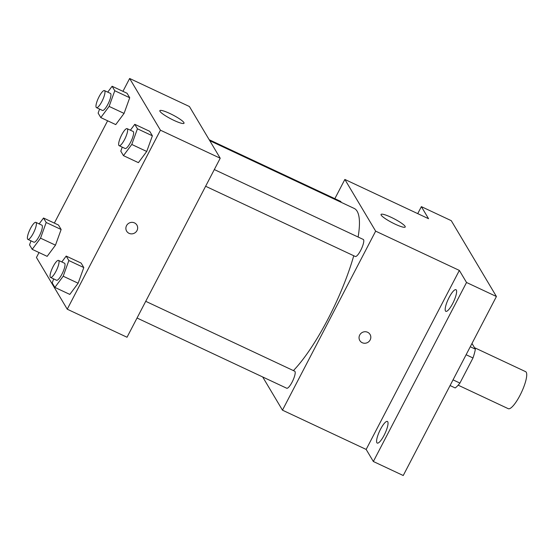 <?xml version="1.0" encoding="UTF-8"?>
<svg xmlns="http://www.w3.org/2000/svg" width="554" height="554" viewBox="0 0 554 554"><rect width="100%" height="100%" fill="white"/><g stroke="black" fill="none" stroke-linecap="round" stroke-linejoin="round"><path stroke-width="0.83" d="M458.172 385.182L508.24 408.672A20.443 5.055 -64.9 0 0 521.501 392.308A20.443 5.055 -64.9 0 0 525.607 371.651L474.494 347.677M471.98 343.459L475.374 349.159A26.384 6.523 -64.9 0 1 472.991 357.967L459.917 383.084A26.384 6.523 -64.9 0 1 455.187 387.945L450.077 385.542M470.263 346.756L475.374 349.159M453.034 379.857L459.917 383.084M466.115 354.733L472.991 357.967M417.73 213.629L421.372 206.642L451.261 220.665L496.426 296.508L403.236 475.519L373.348 461.496L366.159 449.433L282.464 410.168L262.686 376.962M421.372 206.642L428.554 218.705L344.858 179.448L375.654 231.15L459.349 270.414L466.537 282.485L496.426 296.508M391.082 217.279A13.628 2.181 -152.5 0 1 405.223 227.015A13.628 2.181 -152.5 0 1 392.128 222.66A13.628 2.181 -152.5 0 1 381.048 214.433A13.628 2.181 -152.5 0 1 391.082 217.279M466.537 282.485L373.348 461.496M445.458 310.967A11.939 2.95 115.1 0 1 448.657 298.364A11.939 2.95 115.1 0 1 455.97 289.7A11.939 2.95 115.1 0 1 456.337 290.054A11.939 2.95 115.1 0 1 453.137 302.657A11.939 2.95 115.1 0 1 445.825 311.32A11.939 2.95 115.1 0 1 445.458 310.967M376.865 442.722A11.939 2.95 115.1 0 1 380.065 430.126A11.939 2.95 115.1 0 1 387.378 421.456A11.939 2.95 115.1 0 1 387.752 421.809A11.939 2.95 115.1 0 1 384.552 434.412A11.939 2.95 115.1 0 1 377.239 443.075A11.939 2.95 115.1 0 1 376.865 442.722M459.349 270.414L366.159 449.433M293.405 370.598A95.413 23.58 -64.9 0 0 353.75 255.747M358.113 237.015A95.413 23.58 -64.9 0 0 354.179 208.429L209.758 140.674M375.654 231.15L282.464 410.168M334.845 198.678L344.858 179.448M205.624 186.262L355.294 256.474A9.404 2.327 -64.9 0 0 361.388 248.947A9.404 2.327 -64.9 0 0 363.279 239.446L214.315 169.559M137.039 318.017L286.702 388.229A9.404 2.327 -64.9 0 0 292.803 380.702A9.404 2.327 -64.9 0 0 294.693 371.201L145.73 301.314M209.197 139.733L340.613 201.386A9.404 2.327 115.1 0 1 341.105 202.293M370.051 334.436A5.962 5.699 -30.8 0 1 365.038 343.245A5.962 5.699 -30.8 0 1 362.011 332.594A5.962 5.699 -30.8 0 1 370.155 339.941A5.962 5.699 -30.8 0 1 359.802 340.537M122.94 91.341L129.636 78.481L189.42 106.527L220.215 158.229L127.025 337.248L67.242 309.201L36.446 257.492L39.022 252.541M130.398 130.197L134.774 124.318L149.719 131.326L152.385 135.806L146.727 151.471L138.41 162.654L146.727 151.471L131.783 144.456L123.459 155.646L120.793 151.166L122.247 147.142M39.147 223.892L43.524 218.013L58.468 225.028L61.134 229.501L55.476 245.166L47.152 256.357L55.476 245.166L40.532 238.158L32.208 249.342L29.542 244.868L30.996 240.845M129.636 78.481L160.431 130.19L67.242 309.201M54.354 223.096L107.615 120.786M61.813 261.952L66.182 256.073L81.133 263.081L83.799 267.561L78.142 283.226L69.818 294.409L78.142 283.226L63.198 276.217L54.874 287.401L52.208 282.921L53.662 278.904M107.732 92.137L112.109 86.258L127.053 93.266L129.719 97.746L124.068 113.411L115.744 124.602L124.068 113.411L109.117 106.403L100.8 117.587L98.127 113.113L99.582 109.09M160.431 130.19L220.215 158.229M169.884 113.508A13.628 2.181 -152.5 0 1 184.025 123.244A13.628 2.181 -152.5 0 1 170.93 118.888A13.628 2.181 -152.5 0 1 159.843 110.662A13.628 2.181 -152.5 0 1 169.884 113.508M136.893 225.056A5.962 5.699 -30.8 0 1 131.88 233.871A5.962 5.699 -30.8 0 1 128.853 223.214A5.962 5.699 -30.8 0 1 136.997 230.561A5.962 5.699 -30.8 0 1 126.644 231.157M112.109 86.258L114.775 90.738L109.117 106.403M96.479 107.635L102.462 110.44A9.404 2.327 -64.9 0 0 108.556 102.912A9.404 2.327 -64.9 0 0 110.447 93.411L104.471 90.607A9.404 2.327 -64.9 0 0 99.055 96.742A9.404 2.327 -64.9 0 0 96.479 107.635A9.404 2.327 -64.9 0 0 102.58 100.108A9.404 2.327 -64.9 0 0 104.471 90.607M100.8 117.587L115.744 124.602M127.053 93.266L129.719 97.746L124.068 113.411M114.775 90.738L129.719 97.746M134.774 124.318L137.44 128.791L131.783 144.456M119.145 145.688L125.121 148.493A9.404 2.327 -64.9 0 0 131.222 140.965A9.404 2.327 -64.9 0 0 133.112 131.464L127.136 128.66A9.404 2.327 -64.9 0 0 121.721 134.795A9.404 2.327 -64.9 0 0 119.145 145.688A9.404 2.327 -64.9 0 0 125.246 138.161A9.404 2.327 -64.9 0 0 127.136 128.66M123.459 155.646L138.41 162.654M149.719 131.326L152.385 135.806L146.727 151.471M137.44 128.791L152.385 135.806M43.524 218.013L46.19 222.493L40.532 238.158M27.894 239.39L33.87 242.195A9.404 2.327 -64.9 0 0 39.971 234.667A9.404 2.327 -64.9 0 0 41.862 225.166L35.878 222.362A9.404 2.327 -64.9 0 0 30.47 228.497A9.404 2.327 -64.9 0 0 27.894 239.39A9.404 2.327 -64.9 0 0 33.995 231.863A9.404 2.327 -64.9 0 0 35.878 222.362M32.208 249.342L47.152 256.357M58.468 225.028L61.134 229.501L55.476 245.166M46.19 222.493L61.134 229.501M66.182 256.073L68.855 260.546L63.198 276.217M50.559 277.443L56.536 280.248A9.404 2.327 -64.9 0 0 62.637 272.72A9.404 2.327 -64.9 0 0 64.52 263.219L58.544 260.415A9.404 2.327 -64.9 0 0 53.136 266.55A9.404 2.327 -64.9 0 0 50.559 277.443A9.404 2.327 -64.9 0 0 56.653 269.916A9.404 2.327 -64.9 0 0 58.544 260.415M54.874 287.401L69.818 294.409M81.133 263.081L83.799 267.561L78.142 283.226M68.855 260.546L83.799 267.561"/></g></svg>

